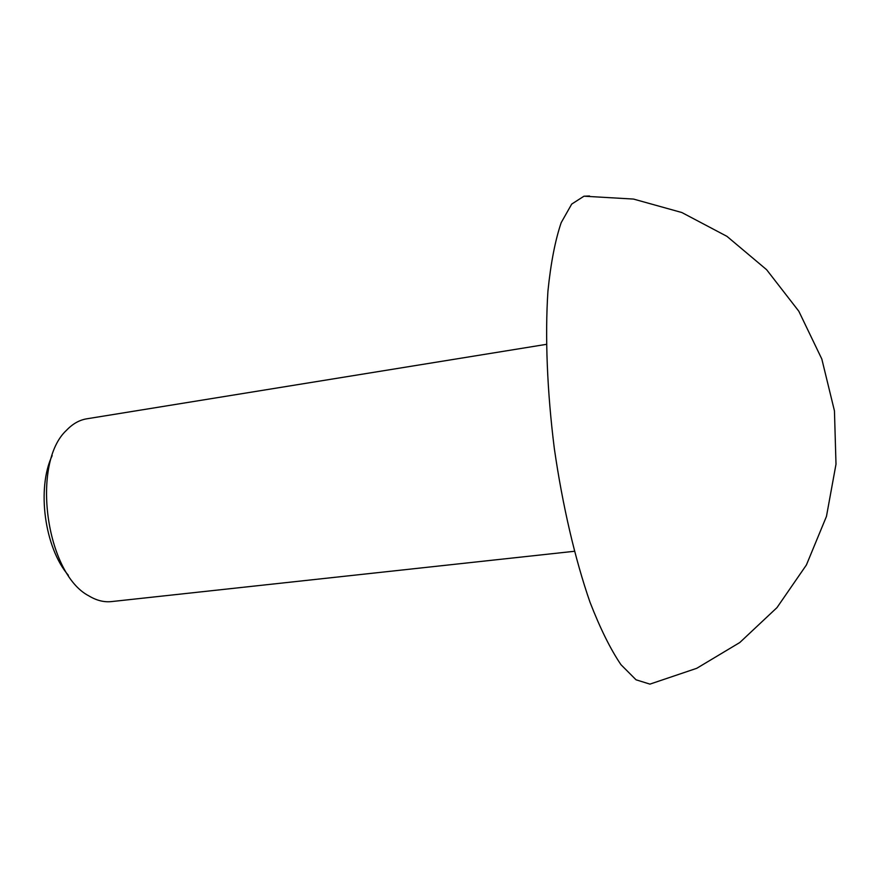 <?xml version="1.0" encoding="UTF-8"?>
<svg xmlns="http://www.w3.org/2000/svg" width="880" height="880" viewBox="0 0 880 880"><rect width="100%" height="100%" fill="white"/><g stroke="black" fill="none" stroke-linecap="round" stroke-linejoin="round"><path stroke-width="1.32" d="M68.354 575.289C44.583 547.789 36.553 488.444 52.162 455.62M574.343 551.287L111.463 601.59C104.027 602.382 96.503 600.49 88.891 595.892C45.815 573.76 30.844 463.078 66.495 430.298C72.622 423.852 79.365 420.024 86.746 418.814L546.359 344.355M649.935 684.123L636.042 679.8L620.961 664.686C610.5 649.253 600.182 628.419 589.996 602.184C575.146 559.438 562.573 505.714 554.345 448.646C547.118 391.435 544.962 336.303 547.932 291.148C550.781 263.142 555.203 240.317 561.187 222.662L571.703 204.083L583.946 196.218L589.523 196.009M649.902 684.134L696.74 668.305L739.794 642.521L776.985 607.618L806.41 564.96L826.463 516.406L836 464.2L834.449 410.872L821.821 359.029L798.809 311.212L766.612 269.698L726.946 236.346L681.846 212.531L633.49 199.067L584.133 196.207"/></g></svg>
